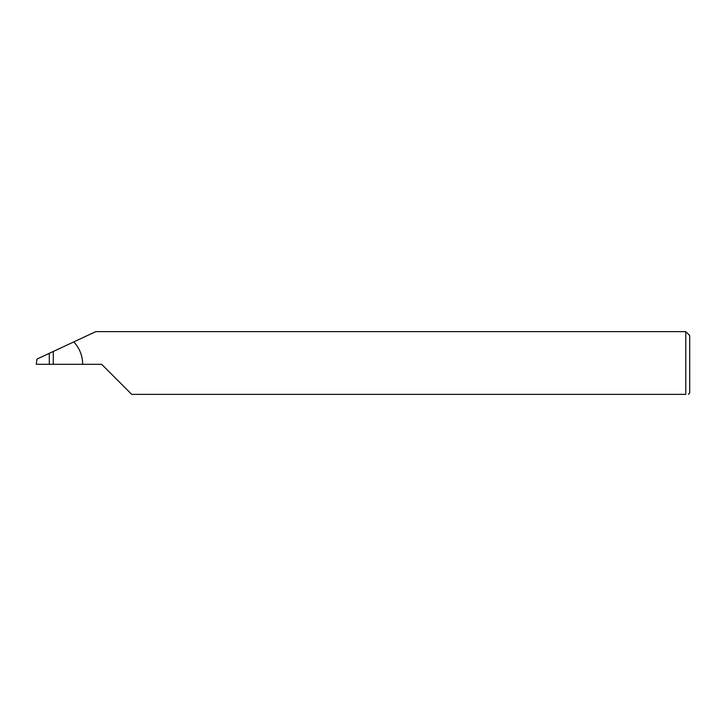 <?xml version="1.0" encoding="UTF-8"?>
<svg xmlns="http://www.w3.org/2000/svg" width="726" height="726" viewBox="0 0 726 726"><rect width="100%" height="100%" fill="white"/><g stroke="black" fill="none" stroke-linecap="round" stroke-linejoin="round"><path stroke-width="1.09" d="M49.295 364.307L49.295 353.317L36.944 359.08L36.3 364.307L101.64 364.307L131.696 394.363L685.78 394.363C689.219 394.363 689.219 394.363 685.78 394.363L685.78 331.637L689.7 335.557L689.7 393.056L688.393 394.363M49.295 353.317L53.288 351.457L53.288 364.307M82.691 364.307C82.564 355.704 79.606 348.235 73.789 341.892L95.796 331.637L685.78 331.637M73.789 341.892L53.288 351.457"/></g></svg>
